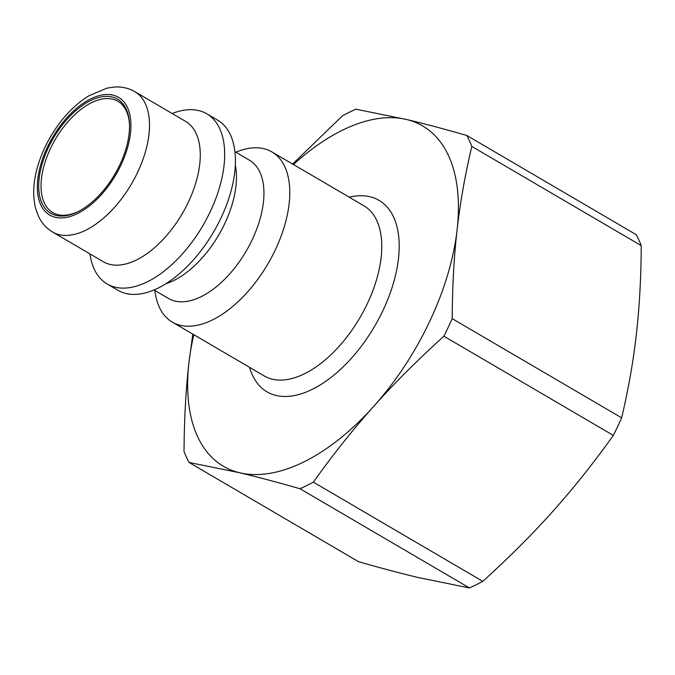 <?xml version="1.0" encoding="UTF-8"?>
<svg xmlns="http://www.w3.org/2000/svg" width="675" height="675" viewBox="0 0 675 675"><rect width="100%" height="100%" fill="white"/><g stroke="black" fill="none" stroke-linecap="round" stroke-linejoin="round"><path stroke-width="1.01" d="M466.771 135.464A222.252 119.745 120.3 0 1 471.808 146.424L641.25 245.624A222.252 119.745 120.3 0 0 636.204 234.664L466.771 135.464C443.872 128.891 423.757 123.559 406.418 119.467L355.835 109.19A222.252 119.745 120.3 0 0 342.503 115.796L292.621 164.042M192.814 334.117L188.958 362.551C185.861 389.483 184.216 419.141 184.03 451.507A222.252 119.745 120.3 0 0 189.076 462.468L239.659 472.753C256.998 476.845 277.113 482.178 300.004 488.742L469.446 587.95L418.863 577.665C401.524 573.573 381.409 568.24 358.509 561.676L189.076 462.468M313.343 482.136C333.146 454.41 353.278 429.14 373.739 406.308C394.149 383.451 417.53 360.079 443.897 336.201L613.339 435.4C593.536 463.126 573.404 488.405 552.943 511.228C532.533 534.094 509.144 557.457 482.785 581.335L313.343 482.136A222.252 119.745 120.3 0 1 300.004 488.742M641.25 245.624C641.064 277.99 639.419 307.648 636.322 334.589C633.277 361.564 628.383 389.306 621.633 417.833A222.252 119.745 120.3 0 1 613.339 435.4M482.785 581.335A222.252 119.745 120.3 0 1 469.446 587.95M621.633 417.833L452.191 318.634A222.252 119.745 120.3 0 1 443.897 336.201M293.456 164.531A197.193 106.245 120.3 0 1 406.418 119.467A197.193 106.245 120.3 0 1 457.118 229.669C460.164 202.694 465.058 174.952 471.808 146.424M452.191 318.634C452.377 286.259 454.022 256.61 457.118 229.669A197.193 106.245 120.3 0 1 373.739 406.308A197.193 106.245 120.3 0 1 239.659 472.753A197.193 106.245 120.3 0 1 188.958 362.551A197.193 106.245 120.3 0 1 193.818 334.707M78.764 211.267A64.496 34.754 120.3 0 1 52.709 212.574A64.496 34.754 120.3 0 1 55.308 139.362A64.496 34.754 120.3 0 1 117.889 101.258A64.496 34.754 120.3 0 1 129.49 124.613M129.077 133.928A66.142 35.64 -59.7 0 0 129.465 123.854A66.142 35.64 -59.7 0 0 84.603 103.992A66.142 35.64 -59.7 0 0 38.804 182.216A66.142 35.64 -59.7 0 0 78.081 211.613A66.142 35.64 -59.7 0 0 129.077 133.928M235.845 152.221A98.601 53.123 120.3 0 1 271.907 151.917A98.601 53.123 120.3 0 1 289.128 203.782A98.601 53.123 120.3 0 1 242.232 297.65A98.601 53.123 120.3 0 1 172.277 322.093A98.601 53.123 120.3 0 1 154.887 290.486M134.764 91.614L185.532 121.34A81.346 43.824 120.3 0 1 199.741 164.135A81.346 43.824 120.3 0 1 161.055 241.574A81.346 43.824 120.3 0 1 103.334 261.74L52.566 232.006A81.346 43.824 -59.7 0 0 110.278 211.849A81.346 43.824 -59.7 0 0 148.972 134.409A81.346 43.824 -59.7 0 0 134.764 91.614C128.512 88.045 121.652 86.527 114.176 87.05L106.853 88.172L88.501 96.002C73.946 105.207 61.45 118.513 51.022 135.903C44.879 146.281 40.297 156.938 37.26 167.873C33.067 183.043 32.577 196.762 35.809 209.014L38.408 216.076C41.605 222.953 46.322 228.268 52.566 232.006M172.167 113.518A98.601 53.123 120.3 0 1 206.795 113.797A98.601 53.123 120.3 0 1 224.024 165.662A98.601 53.123 120.3 0 1 177.12 259.529A98.601 53.123 120.3 0 1 107.165 283.973A98.601 53.123 120.3 0 1 89.978 253.91M206.795 113.797L217.552 120.091A98.601 53.123 120.3 0 1 234.773 171.956A98.601 53.123 120.3 0 1 187.869 265.823A98.601 53.123 120.3 0 1 117.914 290.267L107.165 283.973M235.33 165.097A80.114 43.166 120.3 0 1 235.938 186.232A80.114 43.166 120.3 0 1 165.864 283.745M234.934 151.689L249.421 160.178A80.114 43.166 120.3 0 1 263.419 202.323A80.114 43.166 120.3 0 1 225.315 278.589A80.114 43.166 120.3 0 1 168.472 298.443L153.984 289.955M130.477 133.237A68.2 36.745 120.3 0 1 55.266 217.308A68.2 36.745 120.3 0 1 66.572 118.108A68.2 36.745 120.3 0 1 130.477 133.237M271.907 151.917L363.901 205.774A98.601 53.123 120.3 0 1 381.122 257.639A98.601 53.123 120.3 0 1 334.218 351.506A98.601 53.123 120.3 0 1 264.262 375.95L172.277 322.093M249.598 367.36A110.919 59.763 -59.7 0 0 327.915 379.763A110.919 59.763 -59.7 0 0 398.461 258.736A110.919 59.763 -59.7 0 0 349.228 197.184"/></g></svg>
